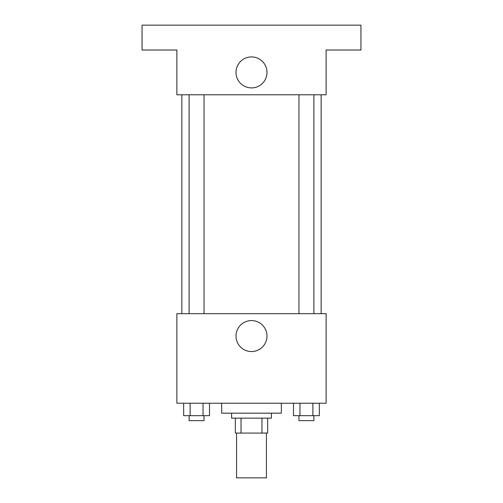 <?xml version="1.0" encoding="UTF-8"?>
<svg xmlns="http://www.w3.org/2000/svg" width="503" height="503" viewBox="0 0 503 503"><rect width="100%" height="100%" fill="white"/><g stroke="black" fill="none" stroke-linecap="round" stroke-linejoin="round"><path stroke-width="0.75" d="M236.573 433.077L236.573 477.85L266.427 477.85L266.427 433.077M261.969 418.15L261.969 433.077L235.335 433.077L235.335 418.15M261.969 433.077L267.665 433.077L267.665 418.15L267.665 433.077M271.4 413.177L271.4 418.15L231.6 418.15L231.6 413.177M241.031 418.15L241.031 433.077M221.653 403.23L221.653 413.177L281.347 413.177L281.347 403.23M326.12 403.23L176.88 403.23L176.88 313.683L326.12 313.683L326.12 403.23M266.992 336.073A15.492 15.492 0 0 1 243.754 349.484A15.492 15.492 0 0 1 243.754 322.656A15.492 15.492 0 0 1 266.992 336.073M321.147 94.797L321.147 313.683M298.958 313.683L298.958 94.797M204.042 94.797L204.042 313.683M326.12 94.797L176.88 94.797L176.88 50.023L142.053 50.023L142.053 25.15L360.947 25.15L360.947 50.023L326.12 50.023L326.12 94.797M266.992 72.407A15.492 15.492 0 0 1 243.754 85.824A15.492 15.492 0 0 1 243.754 58.996A15.492 15.492 0 0 1 266.992 72.407M319.348 403.23L319.348 415.667L293.494 415.667L293.494 403.23M312.885 403.23L312.885 415.667M299.958 403.23L299.958 415.667M313.885 415.667L313.885 420.64L298.958 420.64L298.958 415.667M209.506 403.23L209.506 415.667L183.652 415.667L183.652 403.23M203.042 403.23L203.042 415.667M190.115 403.23L190.115 415.667M204.042 415.667L204.042 420.64L189.115 420.64L189.115 415.667M181.853 94.797L181.853 313.683M313.885 313.683L313.885 94.797M189.115 94.797L189.115 313.683"/></g></svg>
